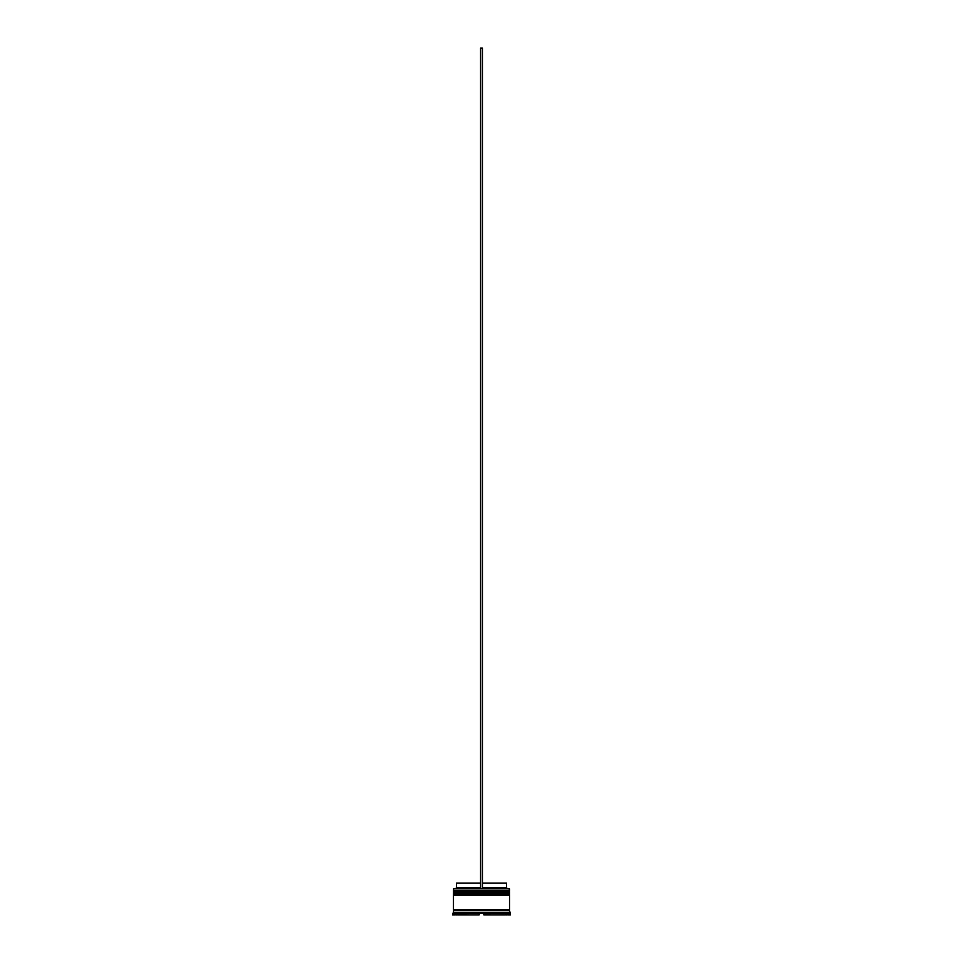<?xml version="1.0" encoding="UTF-8"?>
<svg xmlns="http://www.w3.org/2000/svg" width="963" height="963" viewBox="0 0 963 963"><rect width="100%" height="100%" fill="white"/><g stroke="black" fill="none" stroke-linecap="round" stroke-linejoin="round"><path stroke-width="1.44" d="M508.958 891.124L454.042 891.124L509.523 891.69L454.042 891.124L509.523 891.69L453.477 891.69L454.042 892.436L509.523 891.87L453.477 891.87L453.477 890.57L508.958 891.124L453.477 890.57L509.523 890.57L509.523 888.885L453.477 888.885L509.523 888.885L508.958 891.124M508.958 892.436L509.523 891.69L508.958 892.436M508.958 893.929L454.042 893.929L509.523 894.495L454.042 893.929L509.523 894.495L453.477 894.495L454.042 895.241L509.523 894.675L453.477 894.675L453.477 893.375L508.958 893.929L453.477 893.375L509.523 893.375L509.523 892.436L453.477 892.436L453.477 893.375L453.477 892.436L509.523 892.436L508.958 893.929M508.958 895.241L509.523 894.495L508.958 895.241M453.573 910.745L509.427 910.745L509.427 909.806L453.573 910.745M453.669 888.705L453.477 890.57L453.669 888.705L480.561 888.705L453.669 888.705M510.45 913.538L509.523 912.611L453.477 912.611L452.55 913.538L507.645 912.984L510.45 913.538L510.45 914.85L507.645 914.85L510.45 914.85L510.45 913.538L507.645 913.538L507.645 914.85L507.645 912.984L483.811 913.538L483.811 914.85L505.334 914.85L483.811 914.85L483.811 913.538L485.003 912.984L457.666 913.538L457.666 914.85L479.189 914.85L457.666 914.85L457.666 913.538L458.845 912.984L452.55 913.538L453.477 912.611L509.523 912.611L509.523 910.745L453.477 910.745L453.477 912.611L453.477 910.745L509.523 910.745L510.45 913.538M509.523 909.806L509.523 895.241L453.477 895.241L453.477 909.806L509.523 909.806L453.477 909.806L453.477 895.241L509.523 895.241L509.523 909.806M456.281 914.85L456.281 912.984L456.281 914.85L457.22 914.85L457.22 912.984L457.22 914.85L456.281 914.85M506.526 883.095L506.526 887.766L507.465 888.705L506.526 887.766L482.439 887.766L506.526 887.766L506.526 883.095L482.439 883.095L506.526 883.095M505.78 912.984L505.78 914.85L506.719 914.85L505.78 914.85L505.78 912.984M455.355 914.85L452.55 914.85L455.355 914.85L455.355 913.538L455.355 914.85M505.334 914.85L505.334 913.538L504.155 912.984L505.334 913.538L505.334 914.85M479.189 914.85L479.189 913.538L477.997 912.984L479.189 913.538L479.189 914.85M480.561 887.766L456.474 887.766L480.561 887.766M480.561 883.095L456.474 883.095L480.561 883.095M480.561 888.705L482.439 888.705L482.439 48.15L482.439 888.705L480.561 888.705L480.561 48.15L482.439 48.15L480.561 48.15L480.561 888.705M506.719 912.984L506.719 914.85M452.55 913.538L452.55 914.85M456.474 883.095L456.474 887.766L455.535 888.705"/></g></svg>
